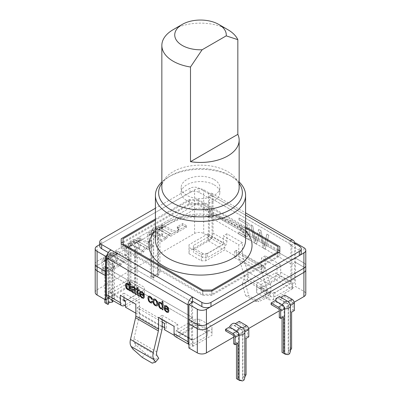 <?xml version="1.0" encoding="UTF-8"?>
<svg xmlns="http://www.w3.org/2000/svg" width="401" height="401" viewBox="0 0 401 401"><rect width="100%" height="100%" fill="white"/><g stroke="black" fill="none" stroke-linecap="round" stroke-linejoin="round"><path stroke-width="0.3" stroke-dasharray="2 1.5" d="M161.849 187.468A38.651 22.316 180 0 1 185.708 166.846A38.651 22.316 180 0 1 227.833 171.688A38.651 22.316 180 0 1 239.151 187.468M227.833 29.669A38.651 22.316 0 0 0 173.167 29.669M99.764 244.575L194.58 189.833A6.441 3.719 180 0 1 203.688 189.833L212.069 194.67L208.425 196.776L291.878 244.956L294.61 243.377M106.836 255.427L109.122 254.109L191.618 301.737L110.08 254.66L110.08 292.535A1.288 0.742 120 0 0 110.345 293.121A1.288 0.742 120 0 0 110.992 293.061L126.024 284.379L126.024 288.59L130.576 288.59L139.914 293.978L139.914 296.61L139.914 289.773L139.914 293.978M123.062 248.219L202.776 294.244L211.888 294.244L277.938 256.109L277.938 250.846L198.224 204.826L189.112 204.826L123.062 242.956L123.062 248.219L123.062 245.116M295.522 242.851L295.522 258.109L303.903 262.946A6.441 3.719 180 0 1 305.793 265.577A6.441 3.719 0 0 0 303.903 262.946L295.522 258.109L291.878 260.209L295.522 258.109L295.522 262.314L291.878 264.419L208.425 216.239L212.069 214.134L203.688 209.297A6.441 3.719 0 0 0 194.58 209.297L97.097 265.577A6.441 3.719 0 0 0 95.207 268.204A6.441 3.719 180 0 1 97.097 265.577L194.58 209.297A6.441 3.719 180 0 1 203.688 209.297L212.069 214.134L212.069 209.929L208.425 212.029L291.878 260.209L208.425 212.029L212.069 209.929L203.688 205.086L212.069 209.929L212.069 194.67M188.931 348.053L192.575 345.948L192.575 321.752L188.931 323.858L192.575 321.752L192.575 317.542L188.931 319.647L192.575 317.542L109.122 269.362L192.575 317.542L192.575 302.289M106.435 270.916L109.122 269.362L106.435 270.916M95.207 263.998A6.441 3.719 180 0 1 97.097 261.367L194.58 205.086A6.441 3.719 180 0 1 203.688 205.086A6.441 3.719 0 0 0 194.58 205.086L97.097 261.367A6.441 3.719 0 0 0 95.207 263.993M109.122 254.109L109.122 273.572L106.435 275.121L109.122 273.572L131.668 286.585L109.122 273.572L109.122 291.457L108.621 291.166L108.621 297.477L127.523 286.565L132.079 286.565L144.38 293.662L144.38 296.294L125.478 307.206M208.425 196.776L208.425 216.239L212.069 214.134L212.069 238.329L208.425 240.435L207.924 240.144L189.021 251.061L189.021 253.688L201.322 260.79L205.873 260.79L224.781 249.873L236.485 256.635L234.665 257.688L261.993 273.467L263.818 272.414L275.522 279.171L275.522 272.86L291.878 282.304L291.878 244.956M202.776 294.244L202.776 291.111M211.888 291.086L211.888 294.244M277.938 256.109L277.938 252.951M245.592 227.969L198.224 200.615L198.224 204.826M277.938 246.64L277.938 250.846M123.062 242.956L123.062 238.75M189.112 204.826L189.112 200.615L155.408 220.074M189.112 200.615L198.224 200.615M239.151 181.944A45.092 26.035 0 0 0 232.39 176.946A45.092 26.035 0 0 0 168.61 176.946A45.092 26.035 0 0 0 161.849 181.944M239.151 183.427A41.874 24.175 0 0 0 230.109 175.633A41.874 24.175 0 0 0 170.891 175.633A41.874 24.175 0 0 0 161.849 183.427M214.164 184.836A19.328 11.158 180 0 1 219.828 192.726A19.328 11.158 180 0 1 200.5 203.883A19.328 11.158 180 0 1 181.172 192.726A19.328 11.158 180 0 1 193.107 182.415A19.328 11.158 180 0 1 214.164 184.836M214.164 179.578A19.328 11.158 180 0 1 219.828 187.468A19.328 11.158 180 0 1 200.5 198.625A19.328 11.158 180 0 1 181.172 187.468A19.328 11.158 180 0 1 193.107 177.157A19.328 11.158 180 0 1 214.164 179.578M291.878 288.615L291.878 282.304L292.379 282.59L292.379 288.905L291.878 288.615L295.522 286.509L303.903 291.352L303.903 267.156L295.522 262.314L303.903 267.156A6.441 3.719 180 0 1 305.793 269.778A6.441 3.719 0 0 0 303.903 267.156L303.903 247.693M192.575 321.752L164.731 305.677L192.575 321.752M164.721 305.672L140.195 291.512L164.721 305.672M140.185 291.502L131.693 286.605L140.185 291.502M236.485 250.324L234.665 251.377L261.993 267.156L263.818 266.104L236.485 250.324L236.485 256.635M205.873 260.79L205.873 254.48L224.781 243.562L224.781 249.873M224.781 243.562L208.425 234.124L208.425 216.239L291.878 264.419L295.522 262.314L295.522 286.509M263.818 266.104L263.818 272.414M303.903 291.352A6.441 3.719 180 0 1 305.793 293.978M294.189 302.219L279.307 310.81M248.64 328.519L233.753 337.111M192.575 345.948L193.076 346.238L211.979 335.321L211.979 332.69L199.678 325.592L195.127 325.592L176.219 336.504L174.405 335.457M164.515 327.642L166.335 328.695L164.515 329.747M135.814 313.176L137.182 313.968L139.007 312.915L162.235 326.329M108.601 298.068L109.122 297.768L108.621 297.477M95.207 292.399A6.441 3.719 180 0 1 97.097 289.773L194.58 233.492A6.441 3.719 180 0 1 203.688 233.492L212.069 238.329M292.379 288.905L273.477 299.818L268.921 299.818L256.62 292.715L256.62 290.088L275.522 279.171M208.425 240.435L208.425 234.124L207.924 233.833L207.924 240.144M162.235 322.118L137.182 307.657L137.182 313.968M195.127 325.592L195.127 319.281L176.219 330.193L176.219 336.504M176.219 330.193L193.076 339.923L193.076 346.238M123.974 300.028L109.122 291.457L109.122 297.768M273.477 299.818L273.477 293.507L292.379 282.59M256.62 292.715L256.62 286.404L268.921 293.507L268.921 299.818M256.62 290.088L256.62 283.778L275.522 272.86M256.62 283.778L256.62 286.404M268.921 293.507L273.477 293.507M193.076 339.923L211.979 329.01L211.979 335.321M211.979 332.69L211.979 326.379L199.678 319.281L199.678 325.592M199.678 319.281L195.127 319.281M211.979 329.01L211.979 326.379M127.523 286.565L127.523 280.249L108.621 291.166M132.079 286.565L132.079 280.249L144.38 287.352L144.38 293.662M144.38 296.294L144.38 289.983L125.478 300.895M132.079 280.249L127.523 280.249M144.38 289.983L144.38 287.352M207.924 233.833L189.021 244.745L189.021 251.061M189.021 253.688L189.021 247.377L201.322 254.48L201.322 260.79M189.021 244.745L189.021 247.377M201.322 254.48L205.873 254.48M234.665 251.377L234.665 257.688M261.993 267.156L261.993 273.467M137.182 307.657L139.007 306.605L139.007 312.915M139.007 306.605L166.335 322.384L166.335 328.695M166.335 322.384L164.515 323.437M245.467 283.913L242.269 283.738L245.587 295.647L248.785 295.823L245.467 283.913L247.106 279.507A11.594 6.697 -60 0 0 247.733 271.753L242.62 255.968A6.441 3.719 120 0 1 242.41 254.51L242.41 242.695L226.921 233.753L226.921 241.116A6.441 3.719 -60 0 1 222.365 249.006L207.332 257.688L202.776 257.688L202.776 253.477L207.332 253.477L207.332 257.688M202.776 253.477L193.437 248.089L193.437 252.294L193.437 249.663L208.47 240.986A6.441 3.719 120 0 0 213.026 233.096L213.026 196.274L294.565 243.352L294.565 280.174A6.441 3.719 -60 0 1 290.008 288.063L274.976 296.74L270.424 296.74L261.086 291.352L261.086 284.51L261.086 291.352M261.086 288.72L276.119 280.038A6.441 3.719 120 0 0 280.67 272.149L280.67 264.785L265.186 255.843L265.186 267.657A6.441 3.719 120 0 0 265.397 269.121L270.51 284.9A11.594 6.697 -60 0 1 269.883 292.655L268.244 297.061L258.805 301.607L248.785 295.823M259.883 231.948L263.251 248.049L265.186 249.166L268.84 235.181L266.921 234.074L264.239 246.374L260.951 230.625L258.715 229.337L255.648 241.412L252.76 225.893L250.906 224.826L254.725 243.126L256.54 244.174L259.883 231.948L263.251 248.049M238.755 231.999L238.755 233.908L249.126 239.893L249.126 223.798L239.076 217.999L239.076 219.903L247.272 224.635L247.272 229.542L239.597 225.116L239.597 227.021L247.272 231.452L247.272 236.921L238.755 231.999L238.755 233.908M242.269 283.738L243.908 279.332A6.441 3.719 120 0 0 244.259 275.026L239.141 259.241A11.594 6.697 -60 0 1 238.765 256.615L238.765 244.8L223.277 235.858L223.277 243.222L209.382 235.202L209.382 197.327L290.92 244.404L290.92 282.274A1.288 0.742 -60 0 1 290.008 283.853L274.976 292.535L274.976 296.74M290.92 244.404L290.008 244.931L290.008 240.72M99.764 246.114A6.441 3.719 0 0 1 101.653 243.482L190.024 192.465A6.441 3.719 0 0 1 199.132 192.465L208.47 197.853L209.382 197.327M108.255 252.555L110.992 254.134L110.08 254.66M301.236 252.951A6.441 3.719 0 0 0 299.346 250.324L290.008 244.931M123.062 241.908L189.157 203.748L198.269 203.748L277.938 249.743M279.808 246.615L279.808 256.084L211.843 295.321L202.731 295.321L121.192 248.244L121.192 238.775M245.587 295.647L255.607 301.432L258.805 301.607M142.195 357.361L145.393 353.497L155.413 359.281L152.215 363.146M255.607 301.432L265.046 296.885L268.244 297.061M265.046 296.885L266.685 292.479A6.441 3.719 120 0 0 267.036 288.174L261.918 272.389A11.594 6.697 120 0 1 261.542 269.763L261.542 257.948L277.026 266.891L277.026 274.254A1.288 0.742 -60 0 1 276.119 275.833L290.008 283.853M162.235 327.096L139.458 313.948A11.594 6.697 120 0 1 139.082 317.011L133.964 338.7A6.441 3.719 120 0 0 134.315 342.604L135.954 345.121L145.393 353.497M135.954 345.121L132.756 348.985M155.413 359.281L158.731 358.268M270.424 296.74L270.424 292.535L261.086 287.141M202.776 257.688L193.437 252.294M198.224 327.642L207.563 333.036L207.563 335.662L207.563 331.457L192.53 340.133L178.635 332.113L193.668 323.437L193.668 327.642L198.224 327.642L198.224 323.437L207.563 328.825L207.563 333.036M198.224 323.437L193.668 323.437M130.576 288.59L130.576 284.379L139.914 289.773M261.086 284.51L276.119 275.833M280.67 264.785L277.026 266.891M265.186 255.843L261.542 257.948M242.41 242.695L238.765 244.8M226.921 233.753L223.277 235.858M223.277 243.222A1.288 0.742 -60 0 1 222.365 244.8L207.332 253.477M139.914 296.61L125.478 304.945M139.914 292.399L125.338 300.815M139.458 313.948L139.458 302.133L123.974 293.191L123.974 297.397M123.974 293.191L120.33 295.296M139.458 302.133L135.814 304.234M178.635 332.113A1.288 0.742 120 0 1 177.989 332.178A1.288 0.742 120 0 1 177.723 331.587L177.723 324.224L162.235 315.281L162.235 319.492M162.235 315.281L158.59 317.386M177.723 324.224L174.079 326.329M175.412 336.639A6.441 3.719 120 0 0 178.635 336.324L193.668 327.642M274.976 292.535L270.424 292.535M209.382 235.202A1.288 0.742 -60 0 1 208.47 236.78L222.365 244.8M193.437 248.089L193.437 245.457L208.47 236.78M193.437 249.663L193.437 245.457M208.47 197.853L208.47 193.648A6.441 3.719 -60 0 1 211.693 193.327A6.441 3.719 -60 0 1 213.026 196.274M191.618 302.84L191.618 339.607A1.288 0.742 120 0 0 191.884 340.198A1.288 0.742 120 0 0 192.53 340.133M207.563 331.457L207.563 328.825M207.563 335.662L192.53 344.344L178.635 336.324M188.931 344.384A6.441 3.719 120 0 0 189.307 344.659A6.441 3.719 120 0 0 192.53 344.344M124.881 305.286L110.992 297.266A6.441 3.719 -60 0 1 107.769 297.587M110.992 297.266L126.024 288.59M130.576 284.379L126.024 284.379M110.992 254.134L110.992 249.928M245.592 215.081L199.132 188.254A6.441 3.719 0 0 0 190.024 188.254L155.408 208.239M198.269 203.748L198.269 199.538L245.592 226.861M279.808 251.873L279.808 256.084M211.843 295.321L211.843 291.111M155.408 219.026L189.157 199.538L198.269 199.538M121.192 248.244L121.192 244.039M202.731 291.111L202.731 295.321M189.157 203.748L189.157 199.538M263.156 248.099L265.186 249.166M265.096 249.216L268.84 235.181M268.745 235.232L266.83 234.124L264.149 246.425L260.951 230.625M260.861 230.68L258.715 229.337M258.625 229.387L255.648 241.412M255.557 241.467L252.76 225.893M252.665 225.948L250.906 224.826M250.815 224.876L254.725 243.126M254.63 243.176L256.54 244.174M256.45 244.229L259.793 231.999M238.665 233.958L249.126 239.893M249.036 239.948L249.126 223.798M249.036 223.848L239.076 217.999M238.986 218.049L239.076 219.903M238.986 219.954L247.272 224.635M247.181 224.685L247.272 229.542M247.181 229.598L239.597 225.116M239.507 225.167L239.597 227.021M239.507 227.071L247.272 231.452M247.181 231.502L247.272 236.921M247.181 236.971L238.665 232.054M129.272 282.204L130.145 282.605L130.054 290.941M129.333 289.667L129.047 289.898M126.31 283.271L127.839 283.417L129.272 285.076M126.997 284.244L126.541 285.813C126.751 287.998 127.508 289.076 128.811 289.041M131.633 289.021L132.52 288.956L134.901 289.828M132.601 287.367L132.17 287.998M131.884 286.439L133.749 286.83L135.448 288.444L135.949 294.344M132.345 290.003L132.455 291.286L134.365 292.259M138.155 290.289C137.759 292.189 138.059 293.798 139.057 295.116L138.962 295.171M139.057 295.116L139.082 296.138M136.616 288.615L137.277 288.996M137.277 287.507L138.064 287.457M138.155 287.407L138.064 289.557M138.155 289.502L138.962 290.078M139.057 290.023L138.962 290.865M140.957 292.369L140.475 293.372M140.566 293.321L143.493 295.006M140.515 294.123L141.002 295.928L142.099 297.091L143.022 297.246M143.483 296.655L144.295 297.362M144.39 297.311L143.794 298.194M140.325 291.422L142.044 291.617L143.758 293.422L144.325 296.424M149.367 297.206L148.921 298.715L149.317 300.71L150.37 301.868L151.222 302.003M151.939 302.885L152.545 301.758L151.588 301.171M148.721 296.209L150.39 296.434L151.779 297.732L152.355 299.502M154.33 300.098L153.869 301.582C154.195 303.968 155.032 305.076 156.38 304.905M153.698 299.086L153.698 299.086C156.174 297.687 159.403 304.56 157.142 305.833L157.052 305.883M162.189 301.211L163.062 301.607L162.971 309.943M159.292 302.239L160.751 302.419L162.189 304.078M159.914 303.251L159.458 304.815C159.668 307.001 160.425 308.078 161.728 308.048M165.493 306.534L165.011 307.537M165.102 307.487L168.029 309.176M165.052 308.289L165.538 310.093L166.636 311.256L167.558 311.412M168.019 310.82L168.836 311.532M168.926 311.477L168.25 312.409M164.776 305.627L166.58 305.783L168.295 307.587L168.861 310.595M147.924 249.432L136.079 242.595A1.288 0.742 -120 0 0 135.438 242.53A1.288 0.742 -120 0 0 135.172 243.121L135.172 288.956A3.223 1.86 120 0 0 135.573 288.354L137.182 285.562L137.182 249.272L139.914 247.693L139.914 240.379A1.288 0.742 -120 0 1 140.185 239.788A1.288 0.742 -120 0 1 140.826 239.853L152.671 246.69L147.924 249.432A3.223 1.86 120 0 0 147.448 248.901A3.223 1.86 120 0 0 143.748 251.843L139.007 254.58L139.007 253.001L127.162 246.164A3.223 1.86 -120 0 0 125.548 246.003A3.223 1.86 -120 0 0 124.881 247.482L124.881 254.795L127.618 253.216L127.618 289.507L128.982 290.299L128.982 254.003L127.618 253.216M152.671 246.69L152.671 245.111L148.681 247.417A5.153 2.977 120 0 0 148.415 247.227A5.153 2.977 120 0 0 142.992 250.7L139.007 253.001M148.681 247.417L136.836 240.58A3.223 1.86 -120 0 0 135.227 240.42A3.223 1.86 -120 0 0 134.561 241.893L134.561 286.951L135.814 284.775L135.814 248.48L138.551 246.906L138.551 239.592A3.223 1.86 -120 0 1 139.217 238.114A3.223 1.86 -120 0 1 140.826 238.274L152.671 245.111M142.992 250.7L131.147 243.863A3.223 1.86 -120 0 0 129.538 243.703A3.223 1.86 -120 0 0 128.871 245.176L128.841 290.214L129.578 289.552L131.012 290.379A3.223 1.86 0 0 1 132.771 289.367L135.172 288.956M143.748 251.843L131.904 245.006A1.288 0.742 -120 0 0 131.262 244.941A1.288 0.742 -120 0 0 130.997 245.527L130.771 290.946L130.771 244.851A3.223 1.86 180 0 1 135.172 243.121L139.914 240.379M139.007 254.58L127.162 247.743A1.288 0.742 -120 0 0 126.516 247.678A1.288 0.742 -120 0 0 126.25 248.269L126.25 255.582L128.982 254.003M134.561 286.951L131.338 288.54A5.153 2.977 0 0 0 129.578 289.552M131.012 290.379L130.997 291.367A3.223 1.86 120 0 1 130.596 291.226L128.982 290.299M137.182 249.272L135.814 248.48M137.182 285.562L135.814 284.775M127.618 289.507L128.871 290.234M130.596 291.226L128.841 290.219L130.596 291.226M139.914 247.693L138.551 246.906M126.25 255.582L124.881 254.795M225.552 330.85L230.299 328.108A3.223 1.86 -60 0 1 233.999 325.166A3.223 1.86 -60 0 1 234.475 325.697L239.222 322.96L239.222 321.381M234.961 323.492A5.153 2.977 -60 0 1 235.232 323.682L235.262 323.667M230.299 328.108L237.587 332.319A1.288 0.742 60 0 1 238.5 333.898L238.5 379.732A3.223 1.86 -60 0 1 238.104 379.597L236.485 378.664M235.232 323.682L242.54 327.883M234.475 325.697L241.763 329.908A1.288 0.742 60 0 1 242.675 331.487L242.655 379.105A3.223 1.86 -0 0 1 240.896 380.123L238.5 379.732M239.222 322.96L246.51 327.166A1.288 0.742 60 0 1 247.417 328.745L247.417 336.058L244.685 337.637L244.685 373.927L243.076 376.719A3.223 1.86 -60 0 1 242.675 377.321M244.695 331.01A3.223 1.86 60 0 1 244.795 331.838L244.831 377.531M236.485 343.948L236.485 342.369L233.753 343.948M244.685 337.637L246.054 338.424M246.054 374.719L244.685 373.927M236.485 342.369L237.853 343.161M247.417 336.058L248.785 336.845M106.205 299.452L106.205 267.156L103.473 268.73L102.11 267.943L102.11 260.63A3.223 1.86 -120 0 1 102.776 259.156A3.223 1.86 -120 0 1 104.385 259.317L113.042 264.314A3.865 2.231 0 0 1 114.17 265.888A3.865 2.231 0 0 1 111.784 267.953A3.865 2.231 0 0 1 107.573 267.467L107.117 267.206L101.653 270.359L105.298 272.464L120.215 263.848A5.153 2.977 -60 0 1 125.638 260.374A5.153 2.977 -60 0 1 125.904 260.565L129.894 258.264L118.049 251.427A3.223 1.86 -120 0 0 116.44 251.267A3.223 1.86 -120 0 0 115.774 252.74L115.774 260.054L113.042 261.632L113.042 297.923L114.405 298.715L113.237 300.74M103.473 268.73L103.473 261.417L108.22 258.68L108.22 298.289M105.298 272.464L105.298 274.043L101.653 271.938L107.117 268.78L107.573 269.046A3.865 2.231 0 0 0 111.784 269.527A3.865 2.231 0 0 0 114.17 267.467A3.865 2.231 0 0 0 113.042 265.888L104.385 260.891A1.288 0.742 -120 0 0 103.739 260.83A1.288 0.742 -120 0 0 103.473 261.417M105.298 274.043L120.972 264.991A3.223 1.86 -60 0 1 124.671 262.048A3.223 1.86 -60 0 1 125.147 262.58L129.894 259.843L129.894 258.264M120.972 264.991L109.132 258.154A1.288 0.742 -120 0 0 108.486 258.089A1.288 0.742 -120 0 0 108.22 258.68A3.223 1.86 0 0 1 107.994 257.998L108.22 304.514L108.24 303.532L106.801 302.7A5.153 2.977 180 0 1 108.561 301.687L111.784 300.098L111.784 255.041A5.153 2.977 0 0 0 106.064 257.998A5.153 2.977 0 0 0 106.095 258.329L106.095 303.382L104.841 302.66M120.215 263.848L108.375 257.011A3.223 1.86 -120 0 0 106.761 256.851A3.223 1.86 -120 0 0 106.095 258.329L102.11 260.63M125.904 260.565L114.064 253.728A3.223 1.86 -120 0 0 112.45 253.567A3.223 1.86 -120 0 0 111.784 255.041L115.774 252.74M129.894 259.843L118.049 253.001A1.288 0.742 -120 0 0 117.408 252.941A1.288 0.742 -120 0 0 117.137 253.527L117.137 260.84L114.405 262.419L114.405 298.715M125.147 262.58L113.308 255.743A1.288 0.742 -120 0 0 112.661 255.678A1.288 0.742 -120 0 0 112.395 256.269L112.395 300.254M118.049 251.427L114.064 253.728A5.153 2.977 120 0 0 113.794 253.537A5.153 5.153 0 0 0 106.064 257.998L106.064 303.367L106.801 302.7M114.405 262.419L113.042 261.632M104.841 299.502L104.841 266.364L102.11 267.943M106.205 267.156L104.841 266.364M113.042 297.923L111.784 300.098M117.137 260.84L115.774 260.054M101.653 271.938L101.653 270.359M107.117 268.78L107.117 267.206M280.028 299.402L287.317 303.607A1.288 0.742 60 0 1 288.224 305.186L288.224 351.02A3.223 1.86 120 0 0 288.63 350.419L290.239 347.632L290.239 311.336L292.971 309.757L292.971 302.444A1.288 0.742 60 0 0 292.058 300.87L284.77 296.66L280.028 299.402A3.223 1.86 120 0 0 279.547 298.865A3.223 1.86 120 0 0 275.853 301.808L271.106 304.549M280.815 297.367L280.785 297.387A5.153 2.977 120 0 0 280.515 297.196M284.77 296.66L284.77 295.081M280.785 297.387L288.093 301.582M275.853 301.808L283.141 306.018A1.288 0.742 60 0 1 284.048 307.597L284.048 353.431L286.449 353.822A3.223 1.86 180 0 0 288.209 352.81L288.224 351.02M290.249 304.71A3.223 1.86 60 0 1 290.349 305.537L290.379 351.231M282.038 352.364L283.647 353.296A3.223 1.86 120 0 0 284.048 353.431M279.307 317.647L282.038 316.073L282.038 317.647M282.038 316.073L283.407 316.86M290.239 311.336L291.602 312.128M290.239 347.632L291.602 348.419M292.971 309.757L294.339 310.549M171.458 234.264L186.38 225.653L186.38 227.232L170.701 236.279L158.856 229.442A1.288 0.742 -120 0 0 158.215 229.382A1.288 0.742 -120 0 0 157.944 229.968L157.944 275.803A3.223 1.86 120 0 0 158.35 275.206L159.959 272.414L159.959 236.119L162.691 234.545L162.691 227.232A1.288 0.742 -120 0 1 162.956 226.64A1.288 0.742 -120 0 1 163.603 226.705L172.26 231.703L172.26 230.124L163.603 225.126A3.223 1.86 -120 0 0 161.994 224.966A3.223 1.86 -120 0 0 161.327 226.44L157.337 228.745L157.337 273.798L154.114 275.387A5.153 2.977 0 0 0 152.355 276.404L151.618 277.066L151.648 232.029A5.153 2.977 180 0 1 151.618 231.703A5.153 2.977 180 0 1 157.337 228.745A3.223 1.86 -120 0 1 158.004 227.267A3.223 1.86 -120 0 1 159.613 227.427L171.458 234.264A5.153 2.977 120 0 0 171.192 234.074A5.153 2.977 120 0 0 165.768 237.552L161.778 239.853L149.939 233.016A3.223 1.86 -120 0 0 148.325 232.856A3.223 1.86 -120 0 0 147.658 234.329L147.658 241.643L150.39 240.064L150.39 276.359L151.758 277.146L151.758 240.856L150.39 240.064M162.691 234.545L161.327 233.753L161.327 226.44M170.701 236.279A3.223 1.86 120 0 0 170.225 235.748A3.223 1.86 120 0 0 166.525 238.69L161.778 241.432L161.778 239.853M186.38 227.232L182.736 225.126L177.267 228.279L177.723 228.545A3.865 2.231 180 0 1 178.856 230.124A3.865 2.231 180 0 1 176.47 232.184A3.865 2.231 180 0 1 172.26 231.703M186.38 225.653L182.736 223.547L177.267 226.705L177.723 226.966A3.865 2.231 180 0 1 178.856 228.545A3.865 2.231 180 0 1 176.47 230.605A3.865 2.231 180 0 1 172.26 230.124M165.768 237.552L153.924 230.715A3.223 1.86 -120 0 0 152.315 230.555A3.223 1.86 -120 0 0 151.648 232.029L147.658 234.329M166.525 238.69L154.681 231.853A1.288 0.742 -120 0 0 154.039 231.788A1.288 0.742 -120 0 0 153.773 232.38L153.548 277.798L153.548 231.703A3.223 1.86 180 0 1 157.944 229.968L162.691 227.232M161.778 241.432L149.939 234.595A1.288 0.742 -120 0 0 149.292 234.53A1.288 0.742 -120 0 0 149.027 235.121L149.027 242.435L151.758 240.856M157.944 275.803L155.548 276.219A3.223 1.86 0 0 0 153.789 277.231L153.773 278.214A3.223 1.86 120 0 1 153.367 278.078L151.758 277.146M157.337 273.798L158.59 271.627L158.59 235.332L161.327 233.753M159.959 236.119L158.59 235.332M159.959 272.414L158.59 271.627M150.39 276.359L151.648 277.086M153.367 278.078L151.618 277.066L153.367 278.078M149.027 242.435L147.658 241.643M182.736 225.126L182.736 223.547M177.267 228.279L177.267 226.705M203.688 233.492L203.688 189.833M97.097 289.773L97.097 246.114M194.58 233.492L194.58 189.833M245.592 230.921A51.539 29.754 0 0 0 200.5 215.573A51.539 29.754 0 0 0 155.408 230.921M245.592 240.064A45.092 26.035 0 0 0 200.5 214.029A45.092 26.035 0 0 0 155.408 240.064C155.332 237.613 156.31 234.961 158.35 232.124L163.397 227.166C168.009 223.658 174.089 220.936 181.638 218.996C193.788 216.099 206.009 216.014 218.294 218.74C226.204 220.645 232.58 223.407 237.422 227.031L242.67 232.149C244.695 234.981 245.668 237.618 245.592 240.064M242.41 254.51L265.186 267.657M226.921 241.116L213.026 233.096M294.565 280.174L280.67 272.149M247.106 279.507L269.883 292.655M247.733 271.753L270.51 284.9M242.62 255.968L265.397 269.121M239.141 259.241L261.918 272.389M244.259 275.026L267.036 288.174M243.908 279.332L266.685 292.479M133.964 338.7L156.741 351.852M139.082 317.011L161.859 330.163M134.315 342.604L157.092 355.757M238.765 256.615L261.542 269.763M276.119 280.038L290.008 288.063M290.92 282.274L277.026 274.254M208.47 240.986L222.365 249.006M177.723 331.587L191.618 339.607M110.08 292.535L110.992 293.061M101.653 243.482L101.653 239.277M190.024 192.465L190.024 188.254M199.132 192.465L199.132 188.254M299.346 250.324L299.346 246.114M140.826 239.853L136.079 242.595A3.223 1.86 -60 0 0 135.603 242.059A3.223 3.223 0 0 0 130.771 244.851A3.223 1.86 180 0 0 130.997 245.527L126.25 248.269M140.826 238.274L136.836 240.58A5.153 2.977 -60 0 0 136.571 240.389A5.153 5.153 0 0 0 128.841 244.851A5.153 2.977 180 0 1 134.561 241.893L138.551 239.592M127.162 246.164L131.147 243.863A5.153 2.977 -60 0 1 133.994 240.64L136.119 240.204A5.153 2.977 -60 0 1 136.571 240.389L148.415 247.227M147.448 248.901L135.603 242.059A3.223 1.86 -60 0 0 133.994 242.219A3.223 1.86 -60 0 0 131.904 245.006L127.162 247.743M124.881 247.482L128.871 245.176A5.153 2.977 180 0 1 128.841 244.851L128.841 290.219M132.771 289.367L131.338 288.54M133.824 287.342L135.573 288.354M232.841 335.056L237.587 332.319A3.223 1.86 120 0 1 239.673 329.532A3.223 1.86 120 0 1 241.287 329.376A3.223 1.86 120 0 1 241.763 329.908L246.51 327.166M233.753 336.634L238.5 333.898A3.223 1.86 180 0 0 242.896 332.163A3.223 1.86 180 0 0 242.675 331.487L247.417 328.745M244.089 379.937L242.655 379.105M240.896 380.123L242.334 380.95M243.076 376.719L244.826 377.732M113.042 265.888L113.042 264.314M104.385 260.891L109.132 258.154A3.223 1.86 120 0 1 111.217 255.372A3.223 1.86 120 0 1 112.826 255.211A3.223 3.223 0 0 0 107.994 257.998A3.223 1.86 0 0 1 112.395 256.269L117.137 253.527M104.385 259.317L108.375 257.011A5.153 2.977 120 0 1 109.092 255.808L111.217 253.793A5.153 2.977 120 0 1 113.794 253.537L125.638 260.374M124.671 262.048L112.826 255.211A3.223 1.86 120 0 1 113.308 255.743L118.049 253.001M108.561 301.687L109.994 302.514M112.796 301.502L111.047 300.494M107.573 269.046L107.573 267.467M292.058 300.87L287.317 303.607A3.223 1.86 -60 0 0 286.835 303.076A3.223 1.86 -60 0 0 285.226 303.236A3.223 1.86 -60 0 0 283.141 306.018L278.394 308.76M287.803 301.402A5.153 2.977 -60 0 1 288.073 301.592M290.379 305.863A5.153 2.977 0 0 0 290.349 305.537L290.369 305.527M292.971 302.444L288.224 305.186A3.223 1.86 0 0 1 288.449 305.863A3.223 1.86 0 0 1 284.048 307.597L279.307 310.334M288.209 352.81L289.642 353.637M287.883 354.649L286.449 353.822M290.379 351.431L288.63 350.419M163.603 226.705L158.856 229.442A3.223 1.86 -60 0 0 158.38 228.911A3.223 3.223 0 0 0 153.548 231.703A3.223 1.86 180 0 0 153.773 232.38L149.027 235.121M163.603 225.126L159.613 227.427A5.153 2.977 -60 0 0 159.347 227.237A5.153 5.153 0 0 0 151.618 231.703L151.618 277.071M149.939 233.016L153.924 230.715A5.153 2.977 -60 0 1 156.771 227.492L158.896 227.056A5.153 2.977 -60 0 1 159.347 227.237L171.192 234.074M170.225 235.748L158.38 228.911A3.223 1.86 -60 0 0 156.771 229.071A3.223 1.86 -60 0 0 154.681 231.853L149.939 234.595M152.355 276.404L153.789 277.231M155.548 276.219L154.114 275.387M156.596 274.194L158.35 275.206M177.723 228.545L177.723 226.966M181.172 187.468L181.172 192.726M219.828 187.468L219.828 192.726M170.891 175.633L168.61 176.946M230.109 175.633L232.39 176.946M211.693 193.327L245.592 212.901M177.989 332.178L191.884 340.198M188.931 344.444L189.307 344.659M110.345 293.121L124.24 301.146M131.262 244.941L126.516 247.678M129.538 243.703L125.548 246.003M139.217 238.114L135.227 240.42M140.185 239.788L135.438 242.53M233.999 325.166L241.287 329.376A3.223 3.223 0 0 1 242.896 332.163L242.896 378.258M112.661 255.678L117.408 252.941M112.45 253.567L116.44 251.267M102.776 259.156L106.761 256.851M103.739 260.83L108.486 258.089M114.17 267.467L114.17 265.888M279.547 298.865L286.835 303.076A3.223 3.223 0 0 1 288.449 305.863L288.449 351.963M154.039 231.788L149.292 234.53M152.315 230.555L148.325 232.856M161.994 224.966L158.004 227.267M162.956 226.64L158.215 229.382M178.856 230.124L178.856 228.545"/><path stroke-width="0.6" d="M239.151 140.124L239.151 187.468A38.651 22.316 180 0 1 200.5 209.783A38.651 22.316 180 0 1 161.849 187.468L161.849 45.448A38.651 22.316 0 0 0 190.495 67.002L190.495 161.683L237.833 134.35A38.651 22.316 180 0 1 239.151 140.124A38.651 22.316 180 0 1 190.495 161.683M237.833 134.35L237.833 39.669A38.651 22.316 0 0 0 227.833 29.669L218.72 24.406A25.769 14.877 0 0 0 182.28 24.406A25.769 14.877 0 0 0 177.016 41.047A25.769 14.877 0 0 0 202.114 49.774L226.219 35.859A25.769 14.877 0 0 0 218.72 24.406M182.28 24.406L173.167 29.669A38.651 22.316 0 0 0 161.849 45.448M106.836 255.427L105.478 256.214L97.097 251.372A6.441 3.719 180 0 1 95.207 248.745A6.441 3.719 180 0 1 97.097 246.114L99.764 244.575M191.618 302.84L191.618 301.737L192.575 302.289L188.931 304.394L188.931 319.647L197.312 324.484L188.931 319.647L188.931 323.858L197.312 328.695A6.441 3.719 0 0 0 206.42 328.695L303.903 272.414A6.441 3.719 0 0 0 305.793 269.783A6.441 3.719 180 0 1 305.793 269.783A6.441 3.719 180 0 1 303.903 272.414L206.42 328.695A6.441 3.719 180 0 1 197.312 328.695L188.931 323.858L188.931 348.053L197.312 352.89L197.312 324.484A6.441 3.719 0 0 0 206.42 324.484A6.441 3.719 180 0 1 197.312 324.484L197.312 309.231L188.931 304.394M294.61 243.377L295.522 242.851L303.903 247.693A6.441 3.719 180 0 1 305.793 250.324A6.441 3.719 180 0 1 303.903 252.951L206.42 309.231A6.441 3.719 180 0 1 197.312 309.231M294.189 302.219L303.903 296.61A6.441 3.719 180 0 0 305.793 293.978L305.793 265.577A6.441 3.719 180 0 1 303.903 268.204L206.42 324.484L303.903 268.204A6.441 3.719 0 0 0 305.793 265.577L305.793 250.324M108.601 298.068L105.478 299.873L105.478 275.672L106.435 275.121L105.478 275.672L97.097 270.835A6.441 3.719 180 0 1 95.207 268.204A6.441 3.719 0 0 0 97.097 270.835L105.478 275.672L105.478 271.467L106.435 270.916L105.478 271.467L97.097 266.63A6.441 3.719 180 0 1 95.207 263.998A6.441 3.719 0 0 0 97.097 266.63L105.478 271.467L105.478 256.214M123.062 245.116L123.062 244.008L202.776 290.033L202.776 291.111M211.888 291.086L211.888 290.033L277.938 251.898L277.938 252.951M277.938 251.898L277.938 246.64L245.592 227.969M155.408 220.074L123.062 238.75L123.062 244.008M211.888 290.033L202.776 290.033M161.849 181.944A45.092 26.035 0 0 0 155.408 195.357A45.092 26.035 0 0 0 168.615 213.763A45.092 26.035 0 0 0 217.758 219.407A45.092 26.035 0 0 0 245.592 195.357A45.092 26.035 0 0 0 239.151 181.944M161.849 183.427A41.874 24.175 0 0 0 170.891 209.818A41.874 24.175 0 0 0 223.798 212.811A41.874 24.175 0 0 0 239.151 183.427M237.833 39.669L226.219 35.859M202.114 49.774L190.495 67.002M95.207 263.993A6.441 3.719 0 0 0 95.207 263.998L95.207 248.745M279.307 310.81L248.64 328.519M233.753 337.111L206.42 352.89A6.441 3.719 180 0 1 197.312 352.89M162.235 322.118L164.515 323.437L164.515 329.747L174.405 335.457M162.235 326.329L164.515 327.642M123.974 300.028L125.478 300.895L125.478 307.206L135.814 313.176M105.478 299.873L97.097 295.031A6.441 3.719 180 0 1 95.207 292.399L95.207 268.209M162.971 309.943L162.159 309.477L162.159 308.725L160.706 308.77L159.558 307.707L158.751 306.143L158.46 304.339L158.721 302.86L159.498 302.189L160.661 302.469L162.099 304.133L162.099 301.156L162.971 301.662L162.971 309.943M152.876 301.111L153.608 299.141C156.084 297.743 159.312 304.615 157.052 305.888C154.681 305.968 153.292 304.374 152.876 301.111M140.425 294.174L140.911 295.978L142.009 297.141L142.841 297.331L143.393 296.71L144.295 297.362L143.498 298.329L142.004 297.973L140.19 296.113L139.518 293.452L140.2 291.497L141.954 291.672L143.668 293.477L144.325 296.424L140.425 294.174L144.415 296.374M135.042 293.823L134.866 292.961L133.929 293.111L132.952 292.745L131.618 291.497L131.152 289.993L131.784 288.966L134.811 289.883L134.561 288.59L133.543 287.662L132.616 287.377L132.17 287.998L131.307 287.372L131.794 286.494L133.658 286.88L134.741 287.687L135.633 289.352L135.949 294.344L135.042 293.823L134.866 292.961M125.478 304.945L124.881 305.286A6.441 3.719 -60 0 1 121.663 305.607A6.441 3.719 -60 0 1 120.33 302.66L120.33 295.296L135.814 304.234L135.814 316.048A6.441 3.719 -60 0 1 135.603 317.752L158.38 330.905A6.441 3.719 -60 0 0 158.59 329.201L158.59 317.386L174.079 326.329L174.079 333.692A6.441 3.719 120 0 0 175.412 336.639L188.931 344.444M191.618 301.737L192.53 301.211L192.53 297.001A6.441 3.719 120 0 0 187.974 304.895L187.974 341.712A6.441 3.719 120 0 0 188.931 344.384M121.663 305.607L107.769 297.587A6.441 3.719 -60 0 1 106.435 294.635L106.435 257.818A6.441 3.719 -60 0 1 110.992 249.928L201.868 302.394A6.441 3.719 0 0 0 210.976 302.394L299.346 251.372A6.441 3.719 0 0 0 301.236 248.745A6.441 3.719 0 0 0 299.346 246.114L245.592 215.081M130.054 290.941L129.242 290.474L129.242 289.717L127.784 289.763L126.641 288.705L125.829 287.136L125.543 285.337L125.804 283.853L126.581 283.186L127.744 283.467L129.182 285.126L129.182 282.154L130.054 282.655L130.054 290.941M138.064 290.344C137.668 292.244 137.969 293.853 138.962 295.171L139.082 296.138C136.255 295.542 137.443 291.788 137.187 289.838L136.525 289.457L136.525 288.67L137.187 289.051L137.187 287.562L138.064 287.457L138.064 289.557L138.962 290.078L138.962 290.865L138.064 290.344L139.057 290.81M151.523 299.246L150.335 297.341L149.247 297.266L148.826 298.765L149.227 300.76L150.28 301.918L151.147 302.048L151.588 301.171L152.455 301.808L151.723 303.001L150.29 302.755L148.576 300.961L147.929 298.279L148.21 296.74L149.057 296.133L150.295 296.489L151.683 297.783L152.37 299.602L151.523 299.246L151.182 298.033L150.425 297.286L149.367 297.206M164.961 308.339L165.448 310.148L166.545 311.306L167.377 311.497L167.929 310.875L168.836 311.532L168.034 312.494L166.545 312.138L164.726 310.284L164.059 307.622L164.736 305.662L166.49 305.838L168.204 307.642L168.861 310.595L164.961 308.339L168.951 310.539M192.53 301.211L201.868 306.605A6.441 3.719 0 0 0 210.976 306.605L299.346 255.582A6.441 3.719 0 0 0 301.236 252.951L301.236 248.745M155.408 208.239L101.653 239.277A6.441 3.719 0 0 0 99.764 241.908L99.764 246.114A6.441 3.719 0 0 0 101.653 248.745L108.255 252.555M277.938 249.743L279.808 250.82M121.192 242.986L123.062 241.908M135.603 317.752L130.49 339.441A11.594 6.697 -60 0 0 131.117 346.474L132.756 348.985L142.195 357.361L152.215 363.146L155.533 362.138L158.731 358.268L157.092 355.757A6.441 3.719 120 0 1 156.741 351.852L161.859 330.163A11.594 6.697 -60 0 0 162.235 327.096L162.235 319.492M131.117 346.474L153.894 359.622A11.594 6.697 -60 0 1 153.267 352.594L158.38 330.905M153.894 359.622L155.533 362.138M125.338 300.815L124.881 301.081L123.974 300.555A1.288 0.742 120 0 0 124.24 301.146A1.288 0.742 120 0 0 124.881 301.081M123.974 297.397L123.974 300.555M294.565 243.352A6.441 3.719 120 0 0 293.231 240.405A6.441 3.719 120 0 0 290.008 240.72M99.764 241.908A6.441 3.719 0 0 0 101.653 244.535L110.992 249.928M245.592 226.861L279.808 246.615L279.808 251.873L211.843 291.111L202.731 291.111L121.192 244.039L121.192 238.775L155.408 219.026M130.145 290.89L129.242 290.474M129.333 290.419L129.242 289.717M129.047 289.898L127.874 289.707L126.731 288.65L125.919 287.081L125.633 285.281L126.31 283.271M129.272 282.098L129.182 285.126M128.721 289.096C130.165 288.409 128.621 283.276 126.906 284.299L126.445 285.863C126.661 288.048 127.418 289.126 128.721 289.096L128.816 289.051C130.255 288.314 128.701 283.226 126.997 284.244L126.906 284.294M134.957 292.905L134.019 293.061L133.042 292.69L131.708 291.447L131.242 289.943L131.633 289.021M132.601 287.367L133.638 287.612L134.651 288.54L134.811 289.883M132.265 287.948L131.307 287.372M131.398 287.317L131.839 286.469M132.36 291.337L134.365 292.264L134.786 290.665L132.29 290.033L132.36 291.337M134.46 292.214L134.786 290.665M134.876 290.615L132.345 290.003M136.039 294.294L135.132 293.768M139.172 296.083C136.345 295.492 137.533 291.738 137.277 289.783L137.187 289.838M137.277 289.783L136.525 289.457M136.616 289.402L136.616 288.615M137.277 287.507L137.187 289.051M140.475 293.372L143.398 295.061L143.067 293.732L141.964 292.509L140.931 292.379L140.475 293.372M140.957 292.369L142.054 292.454L143.157 293.682L143.398 295.061M143.022 297.246L143.443 296.745M143.758 298.209L142.094 297.918L140.28 296.063L139.608 293.402L140.275 291.452M151.222 302.003L151.663 301.226M151.884 302.915L150.38 302.705L148.666 300.91L148.019 298.229L148.656 296.249M152.465 299.547L151.613 299.191M156.38 304.905L156.43 304.88C157.844 304.239 156.27 299.111 154.34 300.093L153.778 301.637C154.124 304.078 154.976 305.176 156.335 304.93C157.763 304.289 156.159 299.131 154.235 300.154M157.112 305.853C154.746 305.883 153.362 304.289 152.966 301.061L153.618 299.136M163.062 309.893L162.159 309.477M162.25 309.427L162.159 308.725M162.054 308.84L160.796 308.715L159.648 307.657L158.841 306.088L158.55 304.284L159.227 302.279M162.189 301.106L162.099 304.133M161.638 308.108L161.733 308.053C163.172 307.311 161.623 302.234 159.914 303.251L159.362 304.865C159.578 307.056 160.335 308.128 161.633 308.098C163.087 307.412 161.543 302.279 159.824 303.301M165.011 307.537L167.934 309.226L167.603 307.898L166.5 306.675L165.438 306.565L165.011 307.537M165.493 306.534L166.59 306.62L167.693 307.848L167.934 309.226M167.558 311.412L167.979 310.91M168.3 312.374L166.636 312.088L164.816 310.229L164.149 307.567L164.811 305.617M235.121 344.735L233.753 343.948L233.753 336.634A1.288 0.742 60 0 0 232.841 335.056L225.552 330.85L225.552 329.271L229.542 326.97A5.153 2.977 -60 0 1 234.961 323.492L242.254 327.702A5.153 2.977 120 0 0 239.673 327.958L237.552 329.973A5.153 2.977 120 0 0 236.831 331.176A3.223 1.86 60 0 1 239.106 335.121L239.106 380.178L242.334 380.95A5.153 2.977 -0 0 0 244.089 379.937L244.831 377.531L244.831 332.163A5.153 2.977 180 0 1 239.106 335.121L235.121 337.426L235.121 344.735L237.853 343.161L237.853 379.451L239.106 380.178M235.262 323.667L239.222 321.381L246.51 325.587A3.223 1.86 60 0 1 248.785 329.532L248.785 336.845L246.054 338.424L246.054 374.719L244.831 376.84M235.121 337.426A3.223 1.86 60 0 0 232.841 333.477L225.552 329.271M229.542 326.97L236.831 331.176L232.841 333.477M238.104 379.597A3.223 1.86 -60 0 1 238.099 379.592L239.848 380.604L238.099 379.592M237.853 379.451L236.485 378.664L236.485 343.948M243.186 328.394A5.153 5.153 0 0 0 242.254 327.702A5.153 2.977 120 0 1 242.52 327.893A3.223 1.86 60 0 1 243.186 328.394A3.223 1.86 60 0 1 244.695 331.01A5.153 5.153 0 0 1 244.831 332.163A5.153 2.977 180 0 0 244.795 331.838M106.095 303.382L107.819 304.379L106.205 303.447L106.205 299.452M112.395 300.254L112.395 302.103L109.994 302.514A3.223 1.86 180 0 0 108.24 303.532M113.237 300.74L112.796 301.502A3.223 1.86 -60 0 1 112.395 302.103M108.22 298.289L108.22 304.514A3.223 1.86 -60 0 1 107.819 304.379L106.064 303.372M106.205 303.447L104.841 302.66L104.841 299.502M280.67 318.439L279.307 317.647L279.307 310.334A1.288 0.742 60 0 0 278.394 308.76L271.106 304.549L271.106 302.971L278.394 307.181A3.223 1.86 60 0 1 280.67 311.126L280.67 318.439L283.407 316.86L283.407 353.156L282.038 352.364L282.038 317.647M275.096 300.67L282.384 304.875A5.153 2.977 -60 0 1 285.226 301.657L287.352 301.221A5.153 2.977 -60 0 1 287.803 301.402L280.515 297.196A5.153 2.977 120 0 0 275.096 300.67L271.106 302.971M290.379 350.539L291.602 348.419L291.602 312.128L294.339 310.549L294.339 303.236A3.223 1.86 60 0 0 292.058 299.291L284.77 295.081L280.815 297.367M278.394 307.181L282.384 304.875A3.223 1.86 60 0 1 284.66 308.82L284.66 353.877L287.883 354.649A5.153 2.977 180 0 0 289.642 353.637L290.379 351.431L290.379 305.863A5.153 5.153 0 0 0 290.249 304.71A3.223 1.86 60 0 0 288.74 302.093A5.153 5.153 0 0 0 287.803 301.402M283.647 353.296A3.223 1.86 120 0 0 283.652 353.296L285.402 354.304L283.647 353.296M283.407 353.156L284.66 353.877M288.073 301.592A3.223 1.86 60 0 1 288.74 302.093M97.097 295.031L97.097 251.372M303.903 296.61L303.903 252.951M206.42 352.89L206.42 309.231M155.408 230.921A51.539 29.754 0 0 0 164.059 266.364A51.539 29.754 0 0 0 231.497 269.096A51.539 29.754 0 0 0 245.592 230.921M155.408 195.357L155.408 240.064A45.092 26.035 0 0 0 168.615 258.475A45.092 26.035 0 0 0 217.758 264.119A45.092 26.035 0 0 0 245.592 240.064L245.592 195.357M158.59 329.201L135.814 316.048M174.079 333.692L187.974 341.712M187.974 304.895L106.435 257.818M106.435 294.635L120.33 302.66M130.49 339.441L153.267 352.594M101.653 248.745L101.653 244.535M299.346 255.582L299.346 251.372M210.976 306.605L210.976 302.394M201.868 306.605L201.868 302.394M242.54 327.883L246.51 325.587M244.816 331.827L248.785 329.532M292.058 299.291L288.093 301.582M280.67 311.126L284.66 308.82A5.153 2.977 0 0 0 290.379 305.863M294.339 303.236L290.369 305.527M95.207 268.204L95.207 263.998M245.592 212.901L293.231 240.405"/></g></svg>
